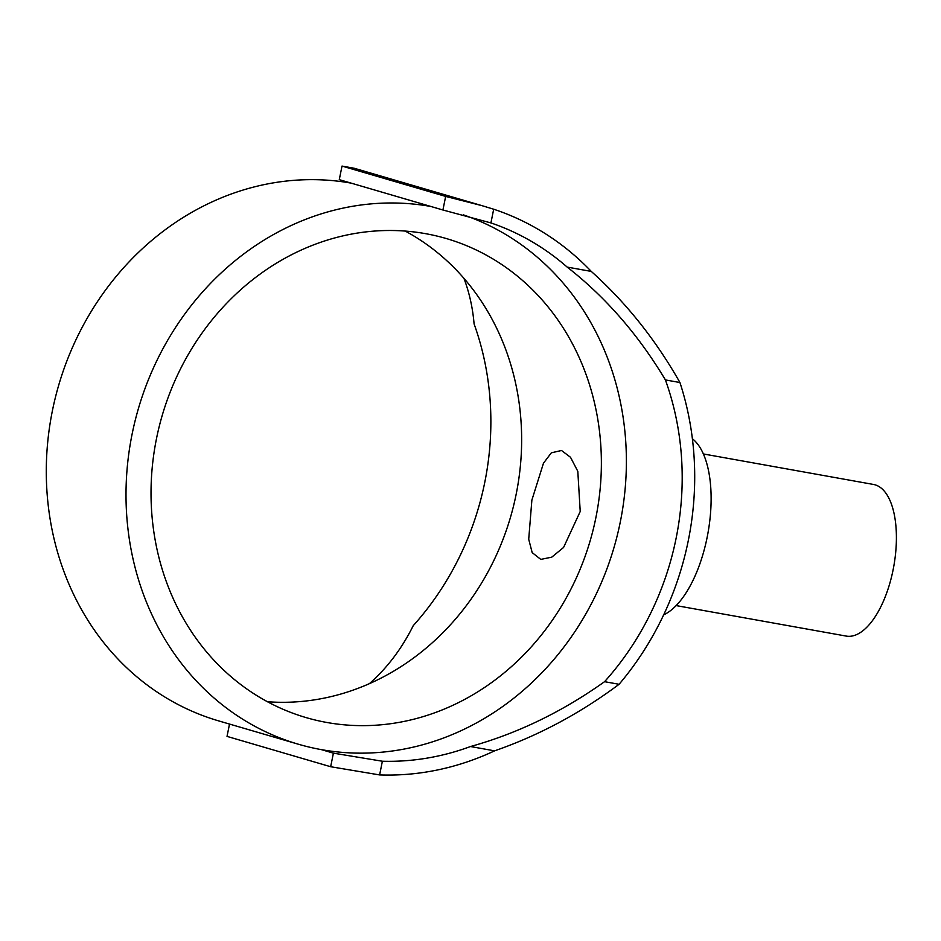 <?xml version="1.0" encoding="UTF-8"?>
<svg xmlns="http://www.w3.org/2000/svg" width="941" height="941" viewBox="0 0 941 941"><rect width="100%" height="100%" fill="white"/><g stroke="black" fill="none" stroke-linecap="round" stroke-linejoin="round"><path stroke-width="1.41" d="M405.23 231.074A249.577 222.958 -73.7 0 1 510.457 517.374A249.577 222.958 -73.7 0 1 267.456 701.727M326.915 722.488A249.577 222.958 106.3 0 0 593.3 529.148A249.577 222.958 106.3 0 0 446.316 238.544A249.577 222.958 106.3 0 0 425.485 233.65A249.577 222.958 106.3 0 0 159.1 426.991A249.577 222.958 106.3 0 0 306.084 717.595A249.577 222.958 106.3 0 0 326.915 722.488M561.518 450.492L570.517 457.291L577.809 471.323L580.221 511.492L563.565 547.474L551.767 557.154L540.793 559.401L532.183 552.614L528.713 539.264L531.877 500.094L543.475 463.207L551.344 452.821L561.518 450.492M703.362 453.95L873.46 484.45A77.033 34.452 100.2 0 1 875.071 484.827A77.033 34.452 100.2 0 1 893.432 568.176A77.033 34.452 100.2 0 1 846.265 636.092L676.167 605.592M692.388 438.777A92.43 41.345 100.2 0 1 708.514 529.818A92.43 41.345 100.2 0 1 663.687 614.826M481.992 205.656L493.684 209.22L490.92 222.923L442.917 209.996L445.658 196.41L481.992 205.656L354.286 168.274L342.018 166.075L339.278 179.649L351.24 183.154A277.301 247.73 106.3 0 0 55.26 397.984A277.301 247.73 106.3 0 0 218.571 720.865L298.297 744.202A277.301 247.73 106.3 0 0 321.434 749.648A277.301 247.73 106.3 0 0 616.061 540.11A277.301 247.73 106.3 0 0 463.407 214.877M379.623 774.925L330.656 766.727L333.396 753.153L382.375 761.234L379.623 774.925A291.169 260.128 -73.7 0 0 494.59 750.847L470.5 746.531C517.585 733.404 562.283 711.784 604.569 681.684L619.096 684.283C580.15 713.36 538.64 735.544 494.59 750.847M229.51 724.076L227.028 736.391L330.656 766.727M463.925 278.301C469.336 292.604 472.723 307.801 474.088 323.916A277.301 247.73 -73.7 0 1 413.24 625.671C401.783 648.678 387.151 668.016 369.378 683.672M442.917 209.996L430.954 206.491A277.301 247.73 106.3 0 0 134.975 421.321A277.301 247.73 106.3 0 0 298.297 744.202M333.396 753.153L321.434 749.648M430.954 206.491L351.24 183.154M445.658 196.41L342.018 166.075M567.176 267.091L591.266 271.408C625.965 302.484 655.524 339.525 679.943 382.528L665.416 379.929C638.316 334.69 605.569 297.074 567.176 267.091A277.301 247.73 106.3 0 0 490.92 222.923M493.684 209.22A291.169 260.128 -73.7 0 1 591.266 271.408M382.375 761.234A277.301 247.73 106.3 0 0 470.5 746.531M619.096 684.283A291.169 260.128 106.3 0 0 679.943 382.528M665.416 379.929A277.301 247.73 -73.7 0 1 604.569 681.684"/></g></svg>
